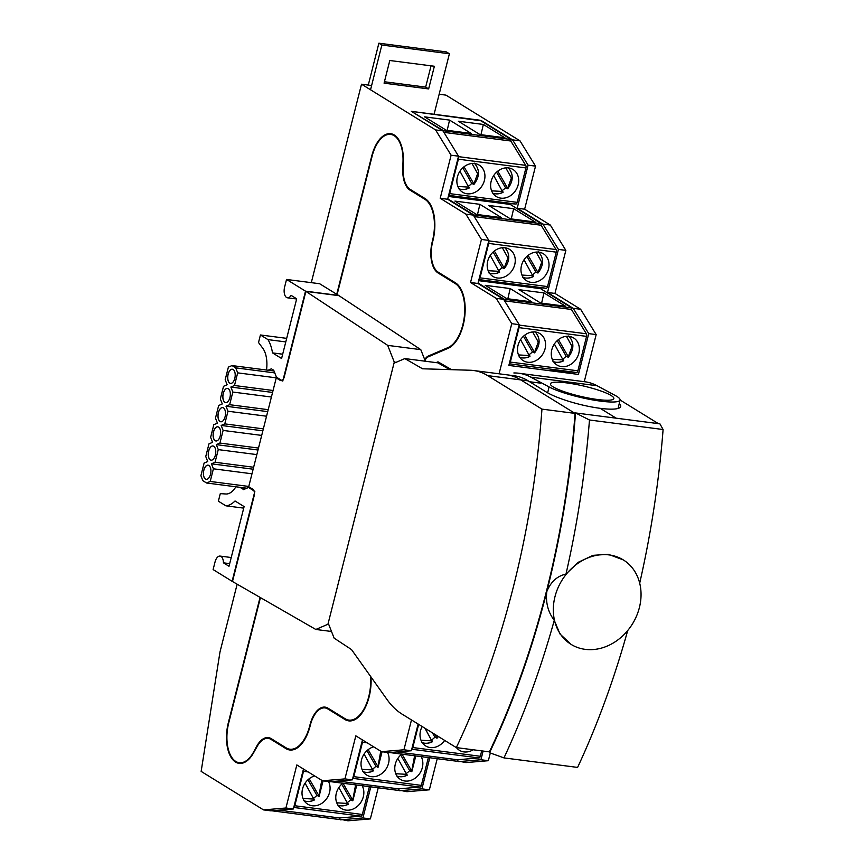 <?xml version="1.0" encoding="UTF-8"?>
<svg xmlns="http://www.w3.org/2000/svg" width="864" height="864" viewBox="0 0 864 864"><rect width="100%" height="100%" fill="white"/><g stroke="black" fill="none" stroke-linecap="round" stroke-linejoin="round"><path stroke-width="1.3" d="M490.298 752.987L488.354 760.709L465.923 762.588L457.218 760.849M437.227 758.7L429.354 789.815L406.933 791.694L398.228 789.944M378.227 787.806L370.354 818.91L347.933 820.8L339.228 819.05M584.258 381.694L596.171 334.584L580.64 309.28L554.958 293.425L565.855 250.366L550.314 225.05L524.632 209.196L535.529 166.136L519.988 140.821L445.932 95.116L439.16 94.241M436.136 362.621L437.983 361.832L451.58 369.673M496.411 373.453L499.133 373.54L511.747 323.676L496.217 298.361L470.534 282.517L481.432 239.447L465.89 214.132L440.208 198.288L451.105 155.218L435.564 129.913L361.508 84.208L311.299 282.647M411.48 719.939L403.931 749.79L381.51 751.68L355.828 735.836L344.93 778.896L322.51 780.786L296.827 764.932L285.93 808.002L263.509 809.892L201.15 771.401L219.985 651.996L237.146 584.194M425.002 360.353A10.325 5.324 97.4 0 1 428.285 356.81L448.07 348.343A34.16 17.593 -82.6 0 0 464.767 316.408A34.16 17.593 -82.6 0 0 455.404 282.787L438.286 272.225A24.624 12.69 97.4 0 1 432.67 241.682L432.864 240.926A34.16 17.593 -82.6 0 0 425.077 198.558L410.195 189.378A24.624 12.69 97.4 0 1 403.164 169.366L403.348 160.801A31.784 16.373 -82.6 0 0 390.69 133.693A31.784 16.373 -82.6 0 0 371.736 156.028L336.744 294.289M370.98 676.976A34.16 17.593 97.4 0 1 348.743 720.878A34.16 17.593 97.4 0 1 344.898 719.485L327.78 708.923A24.624 12.69 -82.6 0 0 325.015 707.918A24.624 12.69 -82.6 0 0 310.316 725.22L310.133 725.976A34.16 17.593 97.4 0 1 289.742 749.984A34.16 17.593 97.4 0 1 285.908 748.591L271.015 739.4A24.624 12.69 -82.6 0 0 268.25 738.396A24.624 12.69 -82.6 0 0 257.126 746.485L253.508 752.933A31.784 16.373 97.4 0 1 239.166 763.376A31.784 16.373 97.4 0 1 228.344 722.671L260.053 597.38M596.171 334.584L588.74 333.623L578.426 374.425L508.853 365.429L519.178 324.637L503.636 299.322L477.965 283.478L488.862 240.408L473.321 215.093L447.638 199.249L458.536 156.179L442.994 130.874L411.361 111.348L480.816 120.766M442.994 130.874L435.564 129.913M519.988 140.821L512.568 139.86L480.924 120.344M371.617 85.514L361.508 84.208M458.536 156.179L451.105 155.218M447.638 199.249L440.208 198.288M473.321 215.093L465.89 214.132M488.862 240.408L481.432 239.447M477.965 283.478L470.534 282.517M503.636 299.322L496.217 298.361M519.178 324.637L511.747 323.676M418.122 724.032L411.361 750.751L403.931 749.79M483.116 751.064L480.924 759.748L458.503 761.638M488.354 760.709L480.924 759.748M411.361 750.751L388.93 752.641L381.51 751.68M362.459 739.93L352.361 779.857L344.93 778.896M352.361 779.857L329.94 781.747L322.51 780.786M303.458 769.036L293.36 808.963L285.93 808.002M293.36 808.963L270.94 810.842L263.509 809.892M429.797 757.739L421.924 788.854L399.503 790.733M429.354 789.815L421.924 788.854M370.796 786.845L362.923 817.949L340.502 819.839M370.354 818.91L362.923 817.949M240.872 763.43A31.784 16.373 97.4 0 1 239.317 762.728M291.46 750.038A34.16 17.593 97.4 0 1 289.462 749.131M350.449 720.932A34.16 17.593 97.4 0 1 348.462 720.025M535.529 166.136L528.098 165.175L512.568 139.86M524.632 209.196L517.201 208.246L528.098 165.175M550.314 225.05L542.884 224.089L517.201 208.246M565.855 250.366L558.425 249.404L542.884 224.089M554.958 293.425L547.528 292.464L558.425 249.404M580.64 309.28L573.21 308.318L547.528 292.464M588.74 333.623L573.21 308.318M540.432 383.141L529.61 381.737M392.364 134.082A31.784 16.373 -82.6 0 0 390.55 134.395M478.678 280.66L540.562 288.662L571.817 307.951L571.439 309.463L586.364 333.785A2.387 1.231 -82.6 0 1 586.57 336.377L577.865 370.807A2.387 1.231 -82.6 0 1 576.472 372.481L546.437 370.289M578.826 353.225A15.887 13.262 -58.3 0 1 556.967 365.008A15.887 13.262 -58.3 0 1 554.029 344.52A15.887 13.262 -58.3 0 1 573.664 337.964A15.887 13.262 -58.3 0 1 578.826 353.225M545.054 348.862A15.887 13.262 -58.3 0 1 523.195 360.644A15.887 13.262 -58.3 0 1 520.258 340.146A15.887 13.262 -58.3 0 1 539.892 333.601A15.887 13.262 -58.3 0 1 545.054 348.862M518.994 325.393A2.387 1.231 97.4 0 1 519.037 327.65L510.322 362.081A2.387 1.231 97.4 0 1 509.296 363.679M571.439 309.463L504.565 300.823M531.803 301.871L506.812 298.642L485.222 285.325L510.214 288.554L531.803 301.871M565.574 306.234L540.583 303.005L518.994 289.688L543.985 292.918L565.574 306.234M478.073 283.046L504.284 299.225L571.817 307.951M504.284 299.225L504.079 300.035M510.214 288.554L507.827 298.771M543.985 292.918L541.598 303.134M558.436 339.584L568.091 356.4L568.112 357.199L566.168 356.195A15.509 12.949 -58.3 0 1 562.918 358.949M524.664 335.221L534.319 352.037L534.341 352.825L532.397 351.832A15.509 12.949 -58.3 0 1 529.157 354.586M566.438 336.323L572.054 346.453L568.112 357.199M552.269 359.294L563.501 359.942L563.512 360.742L554.342 344.012M518.497 354.92L529.729 355.579L529.74 356.378L520.571 339.649M532.667 331.96L538.294 342.09L534.341 352.825M566.168 356.195L557.226 340.621M532.397 351.832L523.454 336.247M448.351 196.43L510.235 204.433L541.501 223.733L541.112 225.234L556.049 249.556A2.387 1.231 -82.6 0 1 556.254 252.158L547.538 286.578A2.387 1.231 -82.6 0 1 546.156 288.263L526.154 286.794M548.5 269.006A15.887 13.262 -58.3 0 1 526.651 280.778A15.887 13.262 -58.3 0 1 523.703 260.291A15.887 13.262 -58.3 0 1 543.337 253.735A15.887 13.262 -58.3 0 1 548.5 269.006M514.728 264.643A15.887 13.262 -58.3 0 1 492.88 276.415A15.887 13.262 -58.3 0 1 489.931 255.928A15.887 13.262 -58.3 0 1 509.566 249.372A15.887 13.262 -58.3 0 1 514.728 264.643M488.668 241.164A2.387 1.231 97.4 0 1 488.711 243.421L480.006 277.852A2.387 1.231 97.4 0 1 478.98 279.45M541.112 225.234L474.239 216.594M501.476 217.642L476.485 214.412L454.907 201.096L479.898 204.325L501.476 217.642M535.248 222.016L510.257 218.786L488.678 205.459L513.659 208.688L535.248 222.016M447.746 198.817L473.958 214.996L541.501 223.733M473.958 214.996L473.753 215.806M479.898 204.325L477.5 214.542M513.659 208.688L511.272 218.916M528.109 255.366L537.775 272.171L537.786 272.97L535.853 271.966A15.509 12.949 -58.3 0 1 532.602 274.72M494.338 251.003L504.004 267.808L504.014 268.607L502.081 267.602A15.509 12.949 -58.3 0 1 498.83 270.356M536.123 252.094L541.739 262.224L537.786 272.97M521.942 275.065L533.174 275.724L533.196 276.512L524.027 259.794M488.171 270.702L499.403 271.35L499.424 272.149L490.255 255.42M502.351 247.73L507.967 257.861L504.014 268.607M535.853 271.966L526.9 256.392M502.081 267.602L493.128 252.029M418.651 724.367L412.787 747.544A2.387 1.231 97.4 0 1 411.761 749.142M444.668 740.416A15.887 13.262 -58.3 0 1 425.704 745.956A15.887 13.262 -58.3 0 1 420.53 730.696A15.887 13.262 -58.3 0 1 422.15 726.527M473.137 749.779A15.887 13.262 -58.3 0 1 459.464 750.33A15.887 13.262 -58.3 0 1 456.473 747.619M397.094 751.95L457.499 759.758L479.034 757.944A2.387 1.231 -82.6 0 0 480.319 756.27L481.691 750.881M457.499 759.758L457.11 761.27L389.783 752.566M435.24 734.594L436.838 738.148L434.905 737.154A15.509 12.949 -58.3 0 1 431.654 739.897M420.995 740.243L432.227 740.902L432.248 741.69L424.958 728.255M437.778 736.16L436.838 738.148M434.905 737.154L432.443 732.877M362.459 739.962A2.387 1.231 97.4 0 1 362.502 742.219L353.786 776.65A2.387 1.231 97.4 0 1 352.76 778.248M387.504 752.458A15.887 13.262 -58.3 0 1 384.167 771.379A15.887 13.262 -58.3 0 1 366.703 775.062A15.887 13.262 -58.3 0 1 361.541 759.791A15.887 13.262 -58.3 0 1 373.658 746.842M421.168 756.626A15.887 13.262 -58.3 0 1 418.014 775.645A15.887 13.262 -58.3 0 1 400.464 779.425A15.887 13.262 -58.3 0 1 395.302 764.165A15.887 13.262 -58.3 0 1 401.792 754.121M338.105 781.056L398.498 788.864L420.044 787.05A2.387 1.231 -82.6 0 0 421.33 785.376L428.36 757.555M398.498 788.864L398.12 790.376L330.782 781.672M368.161 749.65L377.827 766.465L377.838 767.254L375.905 766.249A15.509 12.949 -58.3 0 1 372.654 769.003M402.008 754.153L411.588 770.828L411.61 771.617L409.676 770.623A15.509 12.949 -58.3 0 1 406.426 773.366M361.994 769.349L373.226 770.008L373.248 770.796L364.079 754.078M380.754 751.216L377.838 767.254M414.612 755.773L411.61 771.617M395.766 773.712L406.998 774.371L407.02 775.159L397.85 758.441M375.905 766.249L366.952 750.676M409.676 770.623L400.723 755.039M412.268 111.91L443.642 130.766L443.437 131.576M458.341 156.935A2.387 1.231 97.4 0 1 458.395 159.203L449.68 193.622A2.387 1.231 97.4 0 1 448.654 195.232M495.839 202.576L515.83 204.034L448.632 195.35M518.173 184.777A15.887 13.262 -58.3 0 1 496.325 196.549A15.887 13.262 -58.3 0 1 493.376 176.062A15.887 13.262 -58.3 0 1 513.011 169.506A15.887 13.262 -58.3 0 1 518.173 184.777M484.412 180.414A15.887 13.262 -58.3 0 1 462.553 192.186A15.887 13.262 -58.3 0 1 459.616 171.698A15.887 13.262 -58.3 0 1 479.25 165.143A15.887 13.262 -58.3 0 1 484.412 180.414M449.68 193.622L517.223 202.36L525.928 167.929L458.395 159.203M458.428 156.632L525.722 165.337L510.797 141.016L443.923 132.365M471.161 133.423L446.17 130.194L424.58 116.867L449.572 120.096L471.161 133.423M504.922 137.786L479.941 134.557L458.352 121.23L483.343 124.459L504.922 137.786M443.642 130.766L511.175 139.504L479.92 120.204L412.376 111.478M511.175 139.504L510.797 141.016M525.722 165.337A2.387 1.231 97.4 0 1 525.928 167.929M517.223 202.36A2.387 1.231 97.4 0 1 515.83 204.034M449.572 120.096L447.185 130.324M483.343 124.459L480.956 134.687M497.794 171.137L507.449 187.952L507.47 188.741L505.526 187.747A15.509 12.949 -58.3 0 1 502.276 190.49M464.022 166.774L473.677 183.578L473.699 184.378L471.755 183.373A15.509 12.949 -58.3 0 1 468.515 186.127M505.796 167.864L511.412 178.006L507.47 188.741M491.627 190.836L502.848 191.495L502.87 192.283L493.7 175.565M457.855 186.473L469.087 187.132L469.098 187.92L459.929 171.202M472.025 163.501L477.652 173.642L473.699 184.378M505.526 187.747L496.584 172.163M471.755 183.373L462.812 167.8M271.793 810.778L339.12 819.482L339.498 817.97L361.044 816.156A2.387 1.231 -82.6 0 0 362.329 814.482L369.371 786.661M328.504 781.564A15.887 13.262 -58.3 0 1 325.166 800.485A15.887 13.262 -58.3 0 1 307.703 804.168A15.887 13.262 -58.3 0 1 302.54 788.897A15.887 13.262 -58.3 0 1 314.669 775.948M362.167 785.732A15.887 13.262 -58.3 0 1 359.014 804.751A15.887 13.262 -58.3 0 1 341.474 808.531A15.887 13.262 -58.3 0 1 336.312 793.26A15.887 13.262 -58.3 0 1 342.803 783.227M308.146 771.919L303.502 771.325L294.786 805.745L362.329 814.482M279.104 810.162L339.498 817.97M293.771 807.354A2.387 1.231 -82.6 0 0 294.786 805.745M303.502 771.325A2.387 1.231 -82.6 0 0 303.458 769.057M309.172 778.756L318.827 795.56L318.838 796.36L316.904 795.355A15.509 12.949 -58.3 0 1 313.654 798.109M343.008 783.248L352.598 799.924L352.609 800.723L350.676 799.718A15.509 12.949 -58.3 0 1 347.425 802.472M303.005 798.455L314.226 799.103L314.248 799.902L305.078 783.184M321.754 780.322L318.838 796.36M355.612 784.879L352.609 800.723M336.766 802.818L347.998 803.477L348.019 804.265L338.85 787.547M316.904 795.355L307.951 779.782M350.676 799.718L341.723 784.145M424.775 359.77A11.124 5.724 -82.6 0 1 428.263 356.044L448.049 347.576A33.372 17.183 97.4 0 0 464.357 316.375A33.372 17.183 97.4 0 0 455.209 283.543L438.091 272.981A25.423 13.09 -82.6 0 1 432.302 241.445L432.497 240.689A33.372 17.183 97.4 0 0 424.894 199.314L410 190.123A25.423 13.09 -82.6 0 1 402.764 168.858L403.002 161.687A31.093 16.016 97.4 0 0 390.658 134.417A31.093 16.016 97.4 0 0 372.103 156.254L337.122 294.516M260.431 597.596L228.722 722.909A31.093 16.016 -82.6 0 0 239.296 762.728A31.093 16.016 -82.6 0 0 253.649 751.928L256.608 746.431A25.423 13.09 97.4 0 1 268.348 737.608A25.423 13.09 97.4 0 1 271.21 738.644L286.092 747.835A33.372 17.183 -82.6 0 0 289.85 749.196A33.372 17.183 -82.6 0 0 309.755 725.749L309.949 724.993A25.423 13.09 97.4 0 1 325.112 707.13A25.423 13.09 97.4 0 1 327.974 708.167L345.092 718.729A33.372 17.183 -82.6 0 0 348.851 720.09A33.372 17.183 -82.6 0 0 370.505 676.296M348.851 720.09L351.886 720.479A33.372 17.183 -82.6 0 0 352.674 720.544M324.832 707.897A25.423 13.09 97.4 0 1 326.614 707.497M289.85 749.196L292.885 749.585A33.372 17.183 -82.6 0 0 293.674 749.65M268.056 738.374A25.423 13.09 97.4 0 1 269.849 737.975M239.296 762.728L242.341 763.117A31.093 16.016 -82.6 0 0 242.568 763.139M390.658 134.417L393.692 134.806A31.093 16.016 97.4 0 1 394.038 134.86M434.084 114.286L449.399 53.762L446.418 51.926L378.886 43.2L368.28 85.082M449.399 53.762L381.856 45.036L378.886 43.2M381.856 45.036L370.537 89.78M428.641 88.927L434.376 66.258L389.804 60.502L384.07 83.16L428.641 88.927L425.66 87.091L384.426 81.756M431.05 65.826L425.66 87.091M571.104 644.393A49.658 41.45 121.7 0 0 632.459 623.905A49.658 41.45 121.7 0 0 623.268 559.883A49.658 41.45 121.7 0 0 554.98 596.678A49.658 41.45 121.7 0 0 571.104 644.393L560.012 634.025L554.278 620.341A556.135 286.427 97.4 0 1 503.971 757.901L577.595 767.416A556.135 286.427 -82.6 0 0 627.707 630.547M565.974 574.106C557.183 575.996 550.789 581.839 546.793 591.635A538.672 277.441 -82.6 0 0 575.5 412.927L589.475 420.001A556.135 286.427 97.4 0 1 565.974 574.106L578.351 562.248L593.039 555.336L608.332 554.299L623.268 559.883M547.668 392.839L549.04 386.921L530.863 377.168A125.528 64.649 -82.6 0 0 518.821 373.237A125.528 64.649 -82.6 0 0 513.853 372.967M549.04 386.921A38.934 6.426 13.1 0 0 591.019 399.622A38.934 6.426 13.1 0 0 620.05 400.043A38.934 6.426 13.1 0 0 615.233 395.474L597.056 385.722A125.528 64.649 -82.6 0 0 585.014 381.791L518.821 373.237M597.661 399.524A32.573 5.378 -166.9 0 1 550.4 383.929A32.573 5.378 -166.9 0 1 598.352 390.128A32.573 5.378 -166.9 0 1 597.661 399.524M503.971 757.901L489.521 752.706A538.661 277.43 97.4 0 0 575.489 412.927L659.912 423.835L663.098 429.516L589.475 420.001M489.521 752.706A538.672 277.441 -82.6 0 0 546.793 591.635C545.551 602.586 548.046 612.155 554.278 620.341M639.695 583.178A556.135 286.427 -82.6 0 0 663.098 429.516M449.658 369.608L437.951 362.858L449.658 369.608M503.377 374.522A125.528 64.649 97.4 0 1 506.65 374.782L514.08 375.743A125.528 64.649 97.4 0 1 528.185 380.862L520.765 379.901A125.528 64.649 -82.6 0 0 506.65 374.782A125.528 64.649 97.4 0 1 520.765 379.901L575.046 413.402L520.765 379.901L487.663 375.624A125.528 64.649 -82.6 0 0 473.548 370.505A125.528 64.649 -82.6 0 0 470.286 370.246L422.55 368.788L404.849 358.582L393.984 363.226L328.223 623.128L334.12 638.129L351.508 649.577L386.986 699.473A125.528 64.649 -82.6 0 0 402.019 714.096L456.311 747.598L489.402 751.874A537.862 277.02 -82.6 0 0 575.046 413.402A537.862 277.02 97.4 0 1 489.402 751.874L489.877 751.939M404.849 358.582L440.294 363.161M456.311 747.598A537.862 277.02 -82.6 0 0 541.955 409.126L575.456 413.456M541.955 409.126L487.663 375.624M619.229 403.542A40.91 7.949 14.2 0 1 620.687 406.534A40.91 7.949 14.2 0 1 600.188 408.326L616.172 418.187L600.188 408.326A40.91 7.949 -165.8 0 1 546.242 391.997L528.185 380.862M658.379 423.641L620.06 399.989M305.51 291.157L286.535 279.45L319.626 283.727L338.612 295.434L305.51 291.157L282.766 381.067L276.437 377.168L273.715 370.246L271.404 368.82L268.099 370.235M286.535 279.45L284.623 286.999A8.446 4.352 -82.6 0 0 287.496 297.81A8.446 4.352 -82.6 0 0 291.114 295.369L296.687 298.814L281.588 358.506L272.495 352.89A35.748 18.414 97.4 0 0 267.959 339.606L260.431 334.973L258.52 342.522L262.786 348.268A23.836 12.28 97.4 0 1 266.522 370.03M235.883 486.788A23.836 12.28 97.4 0 1 225.914 493.992L220.288 493.636L218.376 501.185L225.893 505.829A35.748 18.414 97.4 0 0 235.03 500.98L244.112 506.585L229.014 566.276L223.43 562.831A8.446 4.352 -82.6 0 0 220.072 556.081A8.446 4.352 -82.6 0 0 215.028 562.01L213.116 569.57L232.103 581.288L254.848 491.378L248.53 487.469L243.508 489.618L240.905 487.436M223.43 562.831L229.684 563.641M285.79 341.917L267.959 339.606M260.431 334.973L286.686 338.364M243.724 508.129L225.893 505.829M282.679 354.208L272.495 352.89M250.312 487.706L248.53 487.469M245.538 488.754L241.196 488.192M305.888 291.395L284.288 376.769A5.562 2.862 97.4 0 1 280.962 380.668A5.562 2.862 97.4 0 1 280.336 380.441L276.242 377.924L248.713 486.713L252.806 489.24A5.562 2.862 97.4 0 1 254.081 496.141L232.47 581.515L315.814 629.456L327.931 624.262L394.276 362.092L387.698 345.373L305.888 291.395L338.98 295.672L420.79 349.65L387.698 345.373M396.09 362.329L394.276 362.092M425.347 361.228L420.79 349.65M328.709 624.37L327.931 624.262M331.506 631.476L315.814 629.456M278.035 378.151L276.242 377.924M228.085 374.242A7.15 3.683 -82.6 0 0 230.526 383.4A7.15 3.683 -82.6 0 0 235.094 376.78A7.15 3.683 -82.6 0 0 232.351 369.22A7.15 3.683 -82.6 0 0 228.085 374.242M230.558 383.4A7.15 3.683 97.4 0 1 229.781 383.119A7.15 3.683 97.4 0 1 228.161 374.252A7.15 3.683 97.4 0 1 232.384 369.22M223.236 393.433A7.15 3.683 -82.6 0 0 225.666 402.592A7.15 3.683 -82.6 0 0 230.234 395.971A7.15 3.683 -82.6 0 0 227.502 388.411A7.15 3.683 -82.6 0 0 223.236 393.433M225.698 402.592A7.15 3.683 97.4 0 1 224.932 402.311A7.15 3.683 97.4 0 1 223.301 393.444A7.15 3.683 97.4 0 1 227.534 388.411M218.376 412.625A7.15 3.683 -82.6 0 0 220.806 421.783A7.15 3.683 -82.6 0 0 225.374 415.163A7.15 3.683 -82.6 0 0 222.642 407.592A7.15 3.683 -82.6 0 0 218.376 412.625M220.838 421.783A7.15 3.683 97.4 0 1 220.072 421.502A7.15 3.683 97.4 0 1 218.441 412.636A7.15 3.683 97.4 0 1 222.674 407.603M213.516 431.816A7.15 3.683 -82.6 0 0 215.957 440.975A7.15 3.683 -82.6 0 0 220.525 434.354A7.15 3.683 -82.6 0 0 217.782 426.784A7.15 3.683 -82.6 0 0 213.516 431.816M215.989 440.975A7.15 3.683 97.4 0 1 215.212 440.683A7.15 3.683 97.4 0 1 213.592 431.816A7.15 3.683 97.4 0 1 217.825 426.794M208.667 450.997A7.15 3.683 -82.6 0 0 211.097 460.166A7.15 3.683 -82.6 0 0 215.665 453.546A7.15 3.683 -82.6 0 0 212.933 445.975A7.15 3.683 -82.6 0 0 208.667 450.997M211.129 460.166A7.15 3.683 97.4 0 1 210.362 459.875A7.15 3.683 97.4 0 1 208.732 451.008A7.15 3.683 97.4 0 1 212.965 445.986M203.807 470.189A7.15 3.683 -82.6 0 0 206.237 479.347A7.15 3.683 -82.6 0 0 210.805 472.738A7.15 3.683 -82.6 0 0 208.073 465.167A7.15 3.683 -82.6 0 0 203.807 470.189M206.28 479.358A7.15 3.683 97.4 0 1 205.502 479.066A7.15 3.683 97.4 0 1 203.872 470.2A7.15 3.683 97.4 0 1 208.105 465.178M251.986 473.796L213.408 468.806L211.442 463.817L215.06 462.262L218.268 449.615L216.302 444.625L219.92 443.07L223.117 430.423L221.162 425.434L224.78 423.878L227.977 411.232L226.012 406.242L229.63 404.698L232.837 392.051L230.872 387.05L234.49 385.506L237.686 372.859L235.721 367.859L232.006 365.569L228.388 367.114L225.18 379.76L227.146 384.75L223.528 386.305L220.331 398.952L222.296 403.942L218.678 405.497L215.471 418.144L217.436 423.133L213.818 424.688L210.622 437.335L212.576 442.325L208.958 443.88L205.762 456.527L207.727 461.516L204.109 463.061L200.902 475.708L202.867 480.708L206.593 483.008L210.211 481.453L213.408 468.806M210.211 481.453L248.789 486.443M246.812 488.203L206.593 483.008M211.442 463.817L253.152 469.206M256.846 454.604L218.268 449.615M215.06 462.262L253.638 467.251M216.302 444.625L258.001 450.014M261.695 435.413L223.117 430.423M219.92 443.07L258.498 448.06M221.162 425.434L262.861 430.823M266.555 416.221L227.977 411.232M224.78 423.878L263.358 428.868M226.012 406.242L267.71 411.631M271.415 397.03L232.837 392.051M229.63 404.698L268.207 409.676M230.872 387.05L272.57 392.44M235.721 367.859L274.763 372.902M274.007 370.991L232.006 365.569M277.873 378.054L237.686 372.859M234.49 385.506L273.067 390.485M271.015 739.4L272.808 739.627M285.908 748.591L288.576 748.937M327.78 708.923L329.573 709.15M344.898 719.485L347.576 719.831M576.472 372.481L509.274 363.798M510.322 362.081L577.865 370.807M586.57 336.377L519.037 327.65M519.07 325.08L586.364 333.785M563.512 360.742A15.12 12.625 -58.3 0 1 553.532 361.692M529.74 356.378A15.12 12.625 -58.3 0 1 519.761 357.329M546.156 288.263L478.948 279.569M480.006 277.852L547.538 286.578M556.254 252.158L488.711 243.421M488.743 240.862L556.049 249.556M533.196 276.512A15.12 12.625 -58.3 0 1 523.206 277.463M499.424 272.149A15.12 12.625 -58.3 0 1 489.445 273.1M412.787 747.544L480.319 756.27M479.034 757.944L411.739 749.25M432.248 741.69A15.12 12.625 -58.3 0 1 422.258 742.651M367.146 742.824L362.502 742.219M353.786 776.65L421.33 785.376M420.044 787.05L352.739 778.356M373.248 770.796A15.12 12.625 -58.3 0 1 363.269 771.746M407.02 775.159A15.12 12.625 -58.3 0 1 397.03 776.12M502.87 192.283A15.12 12.625 -58.3 0 1 492.89 193.244M469.098 187.92A15.12 12.625 -58.3 0 1 459.119 188.87M361.044 816.156L293.738 807.451M314.248 799.902A15.12 12.625 -58.3 0 1 304.268 800.852M348.019 804.265A15.12 12.625 -58.3 0 1 338.04 805.216M428.263 356.044L429.656 356.227M448.049 347.576L449.302 347.738M455.209 283.543L456.732 283.738M438.091 272.981L439.884 273.208M424.894 199.314L426.406 199.508M410 190.123L411.793 190.361M530.863 377.168L597.056 385.722M281.632 380.614L280.336 380.441M271.48 738.817L268.25 738.396M328.244 708.329L325.015 707.918M568.339 357.21C574.247 349.402 574.366 342.328 568.717 335.977M552.982 361.476C556.459 362.837 560.045 362.61 563.717 360.774M529.945 356.411C526.273 358.236 522.688 358.474 519.21 357.113M534.568 352.847C540.475 345.038 540.605 337.964 534.946 331.614M538.013 272.992C543.92 265.183 544.05 258.098 538.402 251.748M522.655 277.258C526.144 278.618 529.718 278.381 533.401 276.556M499.63 272.182C495.947 274.018 492.372 274.244 488.884 272.894M504.252 268.628C510.149 260.809 510.278 253.735 504.63 247.385M432.454 741.733C428.771 743.558 425.185 743.796 421.708 742.435M437.065 738.169L438.383 736.538M373.453 770.839C369.77 772.664 366.196 772.902 362.707 771.541M378.076 767.275L382.072 751.756M411.836 771.638L415.778 755.924M407.225 775.202C403.542 777.028 399.956 777.265 396.479 775.904M507.697 188.762C513.605 180.954 513.724 173.869 508.075 167.519M492.34 193.028C495.817 194.389 499.392 194.152 503.075 192.326M469.303 187.963C465.631 189.788 462.046 190.026 458.568 188.665M473.926 184.399C479.833 176.591 479.952 169.506 474.304 163.156M314.453 799.934C310.77 801.77 307.195 802.008 303.718 800.647M319.075 796.381L323.071 780.862M352.836 800.744L356.778 785.03M348.224 804.308C344.542 806.134 340.967 806.371 337.478 805.01M618.095 408.434L620.05 400.043M473.548 370.505L506.65 374.782M220.072 556.081L231.228 557.528M287.496 297.81L296.644 298.998"/></g></svg>
